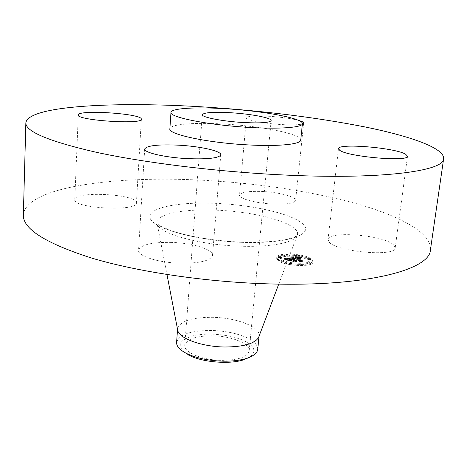 <?xml version="1.0" encoding="UTF-8"?>
<svg xmlns="http://www.w3.org/2000/svg" width="467" height="467" viewBox="0 0 467 467"><rect width="100%" height="100%" fill="white"/><g stroke="black" fill="none" stroke-linecap="round" stroke-linejoin="round"><path stroke-width="0.35" stroke-dasharray="2.33 1.75" d="M329.188 242.128C336.818 251.97 396.15 257.113 395.193 247.854L393.337 244.626C382.718 234.872 327.746 230.593 328.021 239.577L329.188 242.128M300.719 140.065C301.793 134.117 262.244 126.213 225.123 124.111C195.475 122.231 169.959 124.088 169.865 128.845M298.676 120.433C291.151 118.495 281.327 117.106 269.202 116.277C255.256 115.512 247.644 116.02 246.366 117.789C245.543 119.937 263.645 123.527 281.169 124.537C291.787 125.133 298.862 124.934 302.4 123.942M430.434 249.863C432.121 233.015 399.95 215.929 355.889 203.513C309.061 190.921 257.615 183.146 201.551 180.186C114.765 175.545 25.808 186.888 23.35 214.966M221.953 360.366C238.468 360.104 247.545 356.946 249.185 350.886C250.271 343.543 231.153 335.989 212.392 335.808C195.889 335.89 186.677 339.077 184.763 345.364C183.56 352.357 202.509 360.267 221.953 360.366M188.388 354.943C176.041 346.841 177.676 340.455 193.28 335.796C207.996 332.282 231.112 334.541 244.148 340.787C255.21 346.496 256.879 352.06 249.162 357.471M257.743 349.357C257.907 345.166 254.276 341.289 246.856 337.717C237.008 333.292 225.205 330.869 211.452 330.455C190.67 330.519 179.048 334.5 176.59 342.404M258.893 336.643L259.08 335.697C260.388 326.777 236.15 317.618 212.549 317.303C191.698 317.291 180.046 321.098 177.6 328.715L177.618 329.673M171.903 242.42C151.938 242.064 140.818 244.667 138.547 250.242C137.496 255.951 157.945 262.635 179.667 263.213C199.736 263.382 210.681 260.79 212.508 255.437C213.378 249.419 192.778 243.056 171.903 242.42M136.352 202.445C135.237 193.852 74.177 190.915 74.773 199.607L74.773 199.678C72.986 208.422 137.981 211.808 136.411 202.982L136.352 202.445M273.353 204.079C287.047 204.482 294.467 203.268 295.605 200.431C296.37 196.77 278.665 192.171 262.08 191.476C248.397 191.003 240.884 192.217 239.53 195.13C238.602 198.621 256.19 203.396 273.353 204.079M310.351 259.343C302.172 254.305 276.441 253.528 276.674 258.379L278.875 261.106C286.575 266.272 313.322 267.147 312.861 262.267L310.351 259.343M278.986 260.043L276.779 257.323C276.54 252.495 302.283 253.277 310.467 258.298L312.978 261.211C313.445 266.073 286.685 265.192 278.986 260.043M307.181 258.479L309.131 260.761C309.481 264.585 288.483 263.902 282.377 259.856L280.614 257.696C280.404 253.89 300.771 254.515 307.181 258.479M287.935 254.55L285.909 254.486L287.935 254.55M281.648 259.897L279.575 259.839L281.648 259.897L281.543 260.96L279.47 260.895L281.543 260.96M280.299 256.401L278.256 256.342L280.299 256.401M303.941 263.814L301.863 263.75L303.941 263.814M291.466 263.003L289.377 262.939L291.466 263.003M307.887 258.444L309.767 258.339L307.887 258.444L307.771 259.489L309.802 259.559L307.771 259.489M298.156 255.449L300.17 255.513L298.156 255.449M309.598 261.958L311.652 262.028L309.598 261.958M282.266 260.919C288.373 264.976 309.364 265.653 309.014 261.812L307.064 259.529C300.66 255.548 280.299 254.929 280.504 258.747L282.266 260.919M292.085 258.671L294.257 259.296L294.35 258.823L295.827 258.683L300.158 261.135L299.779 261.432L302.92 261.251L301.495 261.041L297.584 258.788L300.199 259.033L297.292 258.619L300.526 258.992L300.299 258.239L292.085 258.671L292.196 257.621L300.409 257.2L300.637 257.947L297.403 257.574L300.31 257.988L297.695 257.743L301.606 259.985L303.03 260.201L299.896 260.376L300.275 260.084L295.938 257.638L294.461 257.778L294.368 258.245L292.196 257.621M291.898 258.835L294.169 259.407L291.898 258.835L292.126 257.743L294.28 258.356L292.009 257.784M294.333 259.086L295.675 258.893L299.621 261.176L299.271 261.666L302.832 261.397L299.545 261.584L299.861 261.181L295.774 258.817L294.333 259.086L294.589 257.883L295.885 257.772L299.972 260.125L299.656 260.528L302.949 260.341L299.382 260.609L299.738 260.119L295.786 257.848L294.443 258.035M291.455 258.706L284.31 259.097L286.592 259.716L286.966 259.22L289.476 259.016L291.285 260.078L289.266 259.167L286.791 259.553L289.201 259.238L290.69 260.113L287.894 259.845L289.511 260.802L290.03 260.358L291.612 260.271L293.58 261.421L293.2 261.771L296.598 261.578L294.957 261.345L293.276 260.358L294.484 260.388L292.99 260.195L294.578 260.247L292.663 260.002L291.029 259.045L291.566 257.656L291.139 257.994L292.774 258.952L294.689 259.197L293.101 259.138L294.595 259.331L293.387 259.308L295.074 260.288L296.708 260.522L293.311 260.709L293.69 260.364L291.723 259.214L290.141 259.302L289.622 259.745L287.999 258.794L290.801 259.057L289.307 258.187L286.901 258.502L289.377 258.117L291.396 259.027L289.587 257.971L287.077 258.169L286.703 258.66L284.421 258.047L291.566 257.656M284.018 259.267L286.528 259.85L284.018 259.267L284.187 258.169L286.639 258.794L284.129 258.21M287.52 259.956L289.312 260.895L287.52 259.956L287.754 258.858L289.423 259.839L287.631 258.899M289.925 260.574L291.344 260.493L293.013 261.473L292.646 262.045L296.72 261.742L292.932 261.958L293.235 261.491L291.414 260.423L289.925 260.574L290.135 259.448L291.525 259.366L293.346 260.434L293.043 260.901L296.837 260.685L292.762 260.983L293.124 260.417L291.455 259.442L290.036 259.518M291.029 259.045L291.139 257.994M292.663 260.002L292.774 258.952M292.879 259.996L292.99 258.946M293.089 260.002L293.299 257.912M293.299 260.008L293.41 258.957M293.498 260.026L293.609 258.975M293.69 260.049L293.801 258.992M293.883 260.072L293.994 259.022M294.064 260.107L294.286 258.017M294.239 260.148L294.35 259.097M294.414 260.195L294.525 259.144M294.578 260.247L294.689 259.197M294.595 260.288L294.706 259.232M294.443 260.259L294.554 259.208M294.292 260.236L294.403 259.185M294.146 260.212L294.257 259.162M294 260.201L294.111 259.144M293.86 260.183L293.971 259.132M293.72 260.177L293.831 259.127M293.585 260.172L293.696 259.121M293.451 260.172L293.562 259.115M293.317 260.172L293.428 259.115M293.188 260.177L293.299 259.121M293.089 260.183L293.2 259.132M292.99 260.195L293.101 259.138M293.171 260.3L293.282 259.243M293.305 260.294L293.416 259.238M293.439 260.288L293.55 259.238M293.568 260.294L293.679 259.238M293.702 260.294L293.813 259.243M293.831 260.3L293.941 259.249M293.959 260.312L294.076 259.261M294.093 260.323L294.204 259.273M294.222 260.341L294.333 259.29M294.356 260.364L294.467 259.308M294.484 260.388L294.595 259.331M294.432 260.44L294.549 259.389M294.309 260.423L294.42 259.366M294.187 260.405L294.298 259.348M294.07 260.388L294.181 259.331M293.947 260.376L294.058 259.319M293.831 260.364L293.941 259.313M293.72 260.358L293.831 259.308M293.603 260.353L293.714 259.302M293.492 260.353L293.603 259.302M293.387 260.358L293.498 259.302M293.276 260.358L293.387 259.308M294.957 261.345L295.074 260.288M296.598 261.578L296.708 260.522M293.2 261.771L293.311 260.709M293.58 261.421L293.69 260.364M291.612 260.271L291.723 259.214M290.03 260.358L290.141 259.302M289.511 260.802L289.622 259.745M287.894 259.845L287.999 258.794M289.651 260.172L289.762 259.115M290.69 260.113L290.801 259.057M289.201 259.238L289.307 258.187M289.02 259.243L289.131 258.193M288.857 259.249L288.968 258.198M288.705 259.255L288.816 258.204M288.565 259.261L288.676 258.21M288.443 259.267L288.553 258.216M288.285 259.273L288.39 258.222M288.133 259.284L288.244 258.233M287.993 259.296L288.098 258.245M287.859 259.302L287.97 258.251M287.742 259.313L287.847 258.263M287.625 259.325L287.736 258.274M287.526 259.337L287.637 258.286M287.438 259.348L287.544 258.298M287.281 259.372L287.392 258.321M287.158 259.395L287.263 258.344M287.042 259.43L287.152 258.374M286.948 259.465L287.053 258.414M286.861 259.506L286.971 258.455M286.791 259.553L286.901 258.502M286.796 259.506L286.901 258.449M286.826 259.459L286.936 258.409M286.89 259.413L287.001 258.362M286.983 259.378L287.088 258.327M287.1 259.343L287.211 258.286M287.252 259.308L287.363 258.257M287.433 259.278L287.538 258.228M287.637 259.255L287.748 258.204M287.876 259.238L287.987 258.181M288.145 259.22L288.25 258.169M288.705 259.191L288.816 258.14M288.886 259.179L288.997 258.128M289.266 259.167L289.377 258.117M290.865 260.101L290.976 259.051M291.285 260.078L291.396 259.027M289.476 259.016L289.587 257.971M289.225 259.033L289.336 257.982M288.559 259.074L288.67 258.023M288.162 259.092L288.273 258.041M287.958 259.103L288.069 258.053M287.771 259.121L287.882 258.07M287.602 259.132L287.707 258.082M287.444 259.15L287.549 258.099M287.298 259.167L287.409 258.117M287.176 259.185L287.281 258.134M287.065 259.203L287.17 258.152M286.966 259.22L287.077 258.169M286.884 259.243L286.995 258.193M286.82 259.267L286.925 258.216M286.761 259.29L286.872 258.239M286.715 259.319L286.826 258.269M286.674 259.354L286.785 258.304M286.645 259.395L286.75 258.339M286.615 259.436L286.726 258.385M286.598 259.483L286.709 258.432M286.586 259.535L286.697 258.479M286.58 259.588L286.691 258.537M286.586 259.652L286.691 258.595M286.592 259.716L286.703 258.66M285.967 259.518L286.073 258.461M285.857 259.483L285.967 258.432M285.757 259.454L285.868 258.403M285.664 259.424L285.769 258.374M285.489 259.378L285.6 258.321M285.337 259.337L285.448 258.286M285.162 259.29L285.273 258.239M285.063 259.267L285.174 258.216M284.958 259.243L285.068 258.193M284.841 259.214L284.952 258.163M284.31 259.097L284.421 258.047M300.299 258.239L300.409 257.2M300.31 258.321L300.421 257.282M300.328 258.403L300.439 257.358M300.351 258.485L300.462 257.44M300.374 258.56L300.485 257.515M300.404 258.636L300.514 257.591M300.439 258.712L300.55 257.667M300.474 258.782L300.585 257.737M300.514 258.852L300.625 257.807M300.555 258.922L300.672 257.872M300.526 258.992L300.637 257.947M300.415 258.94L300.532 257.889M300.31 258.887L300.421 257.842M300.199 258.841L300.316 257.796M300.088 258.8L300.205 257.749M299.977 258.759L300.088 257.714M299.867 258.724L299.977 257.679M299.75 258.689L299.861 257.644M299.633 258.66L299.75 257.615M299.516 258.636L299.633 257.591M299.4 258.619L299.51 257.574M299.277 258.595L299.394 257.55M299.154 258.584L299.265 257.539M299.02 258.572L299.131 257.527M298.88 258.56L298.991 257.515M298.734 258.555L298.851 257.51M298.588 258.555L298.699 257.51M298.431 258.555L298.541 257.51M298.267 258.555L298.384 257.51M298.104 258.56L298.215 257.515M297.928 258.566L298.039 257.521M297.806 258.578L297.917 257.533M297.677 258.584L297.788 257.539M297.549 258.595L297.66 257.55M297.421 258.607L297.532 257.562M297.292 258.619L297.403 257.574M297.555 258.724L297.672 257.679M297.964 258.7L298.074 257.656M298.115 258.695L298.226 257.644M298.261 258.689L298.372 257.644M298.407 258.683L298.518 257.638M298.541 258.683L298.652 257.638M298.676 258.689L298.787 257.644M298.804 258.695L298.915 257.65M298.921 258.7L299.038 257.656M299.038 258.712L299.149 257.667M299.149 258.724L299.265 257.679M299.359 258.759L299.47 257.714M299.464 258.782L299.575 257.737M299.569 258.806L299.68 257.761M299.674 258.835L299.785 257.79M299.779 258.87L299.89 257.825M299.884 258.905L299.995 257.86M299.989 258.946L300.1 257.901M300.094 258.987L300.205 257.942M300.199 259.033L300.31 257.988M300.304 259.086L300.421 258.041M300.129 259.092L300.24 258.047M300.042 259.051L300.153 258.006M299.948 259.01L300.059 257.965M299.855 258.975L299.972 257.924M299.767 258.94L299.878 257.889M299.674 258.905L299.785 257.86M299.493 258.852L299.604 257.807M299.312 258.811L299.423 257.766M299.125 258.782L299.242 257.731M298.927 258.759L299.038 257.714M298.816 258.753L298.927 257.708M298.705 258.747L298.816 257.702M298.588 258.747L298.699 257.696M298.466 258.747L298.576 257.696M298.337 258.747L298.448 257.702M298.203 258.753L298.314 257.708M298.063 258.759L298.174 257.714M297.584 258.788L297.695 257.743M301.495 261.041L301.606 259.985M302.92 261.251L303.03 260.201M299.779 261.432L299.896 260.376M300.158 261.135L300.275 260.084M295.827 258.683L295.938 257.638M295.699 258.689L295.809 257.644M295.57 258.695L295.681 257.644M295.448 258.695L295.558 257.65M295.319 258.7L295.43 257.656M295.197 258.712L295.307 257.661M295.051 258.718L295.162 257.673M294.916 258.73L295.027 257.685M294.794 258.741L294.905 257.696M294.683 258.753L294.794 257.708M294.584 258.771L294.695 257.726M294.496 258.788L294.607 257.737M294.414 258.806L294.531 257.761M294.35 258.823L294.461 257.778M294.292 258.846L294.403 257.802M294.251 258.87L294.362 257.825M294.216 258.893L294.327 257.848M294.187 258.922L294.298 257.877M294.175 258.957L294.286 257.907M294.163 258.987L294.274 257.942M294.163 259.027L294.274 257.977M294.192 259.109L294.303 258.064M294.216 259.156L294.327 258.105M294.257 259.208L294.368 258.158M294.298 259.255L294.408 258.21M294.257 259.296L294.368 258.245M294.14 259.255L294.251 258.21M294.029 259.22L294.14 258.169M293.912 259.179L294.023 258.134M293.807 259.144L293.918 258.093M293.696 259.109L293.807 258.064M293.591 259.08L293.702 258.029M293.486 259.045L293.597 258M293.387 259.016L293.498 257.965M293.288 258.987L293.399 257.942M292.19 258.7L292.301 257.65M287.643 259.909L287.754 258.858M289.312 260.895L289.423 259.839M289.196 260.942L289.301 259.885M292.015 258.794L292.126 257.743M292.179 258.829L292.289 257.778M292.348 258.87L292.459 257.819M292.535 258.911L292.646 257.866M292.727 258.963L292.838 257.918M292.932 259.022L293.043 257.971M293.148 259.086L293.258 258.035M293.369 259.15L293.48 258.099M293.609 259.226L293.72 258.175M293.854 259.302L293.965 258.257M294.169 259.407L294.28 258.356M294.023 259.436L294.134 258.391M293.766 259.354L293.877 258.304M293.521 259.278L293.632 258.228M293.282 259.203L293.393 258.152M293.054 259.132L293.165 258.088M292.838 259.074L292.943 258.023M292.628 259.016L292.739 257.965M292.43 258.963L292.54 257.912M292.243 258.916L292.354 257.866M292.068 258.87L292.173 257.825M284.076 259.22L284.187 258.169M284.385 259.278L284.496 258.228M284.683 259.337L284.788 258.286M284.963 259.395L285.074 258.344M285.232 259.459L285.337 258.409M285.483 259.524L285.588 258.467M285.722 259.588L285.827 258.531M285.944 259.652L286.055 258.595M286.154 259.716L286.259 258.66M286.347 259.78L286.458 258.73M286.528 259.85L286.639 258.794M286.434 259.891L286.545 258.835M286.271 259.827L286.382 258.776M286.084 259.769L286.195 258.712M285.886 259.705L285.997 258.654M285.67 259.646L285.781 258.59M285.436 259.582L285.547 258.531M285.185 259.518L285.296 258.467M284.917 259.459L285.028 258.403M284.637 259.395L284.742 258.339M284.333 259.331L284.444 258.274M294.327 259.062L294.438 258.017M294.338 259.022L294.449 257.977M294.368 258.987L294.479 257.942M294.414 258.957L294.525 257.912M294.479 258.934L294.589 257.883M294.566 258.911L294.677 257.866M294.689 258.893L294.8 257.848M294.852 258.876L294.963 257.831M294.94 258.87L295.051 257.819M295.045 258.858L295.156 257.813M295.156 258.852L295.267 257.802M295.272 258.846L295.383 257.796M295.401 258.835L295.512 257.79M295.774 258.817L295.885 257.772M299.861 261.181L299.972 260.125M299.545 261.584L299.656 260.528M302.832 261.397L302.949 260.341M302.785 261.467L302.896 260.411M299.271 261.666L299.382 260.609M299.621 261.176L299.738 260.119M295.675 258.893L295.786 257.848M295.57 258.899L295.681 257.848M295.465 258.899L295.576 257.854M295.372 258.905L295.483 257.854M295.232 258.911L295.342 257.866M295.103 258.922L295.214 257.877M294.981 258.94L295.091 257.889M294.864 258.952L294.975 257.907M294.759 258.969L294.87 257.918M294.659 258.987L294.77 257.942M294.566 259.01L294.677 257.959M294.479 259.033L294.589 257.982M294.403 259.057L294.514 258.012M290.025 260.498L290.135 259.448M291.414 260.423L291.525 259.366M293.235 261.491L293.346 260.434M292.932 261.958L293.043 260.901M296.72 261.742L296.837 260.685M296.656 261.818L296.767 260.755M292.646 262.045L292.762 260.983M293.013 261.473L293.124 260.417M291.344 260.493L291.455 259.442M285.938 255.688L287.964 255.753L285.938 255.688M278.279 257.55L280.328 257.615L278.279 257.55M301.898 264.993L303.976 265.063L301.898 264.993M289.406 264.182L291.496 264.246L289.406 264.182M299.913 256.383L297.899 256.319L299.913 256.383M311.384 262.909L309.329 262.839L311.384 262.909M239.39 246.156C270.154 247.393 294.07 242.694 297.03 235.841C303.194 224.761 258.998 211.726 216.98 210.208C183.011 208.539 153.964 214.312 157.198 223.851C158.727 233.366 198.901 244.889 239.39 246.156M241.316 242.32C286.516 244.078 313.976 234.761 303.346 224.458C293.393 214.149 253.879 205.048 216.396 203.378C178.884 201.598 147.052 207.64 150.094 217.996C152.376 228.31 196.158 240.698 241.316 242.32M288.332 259.208L288.443 258.158M288.524 259.197L288.629 258.146M289.061 259.173L289.172 258.123M286.464 259.675L286.569 258.619M286.329 259.629L286.434 258.578M286.201 259.588L286.312 258.537M286.078 259.553L286.189 258.496M284.718 259.191L284.829 258.134M284.59 259.162L284.701 258.105M284.456 259.127L284.561 258.076M279.605 261.065L279.71 260.002M309.65 259.383L309.767 258.339M407.533 156.194L395.193 247.854M338.47 148.693L328.021 239.577M249.185 350.886L271.146 120.568M184.763 345.364L202.322 114.666M259.016 336.322L259.08 335.697M278.764 284.117L297.03 235.841C296.201 235.777 297.677 236.255 287.736 239.005C277.608 241.562 261.94 242.583 240.727 242.058C212.952 241.042 183.058 235.496 168.091 229.484C155.056 223.646 157.828 223.646 157.198 223.851L166.976 274.532M177.553 329.34L177.6 328.715M144.688 148.996L138.547 250.242M220.774 154.799L212.508 255.437M78.298 114.97L74.773 199.607M141.378 119.184L136.411 202.982M303.696 123.008L295.605 200.431M246.366 117.789L239.53 195.13M276.674 258.379L276.779 257.323M312.861 262.267L312.978 261.211M309.014 261.812L309.131 260.761M280.504 258.747L280.614 257.696M287.964 255.753L288.069 254.713M285.804 255.525L285.909 254.486M281.677 261.123L281.788 260.066M279.47 260.895L279.575 259.839M280.328 257.615L280.433 256.564M278.145 257.387L278.256 256.342M303.976 265.063L304.093 263.995M301.746 264.818L301.863 263.75M291.496 264.246L291.606 263.178M289.266 264.007L289.377 262.939M307.625 259.313L307.735 258.269M309.802 259.559L309.913 258.514M297.899 256.319L298.01 255.28M300.059 256.552L300.17 255.513M309.329 262.839L309.446 261.783M311.536 263.084L311.652 262.028"/><path stroke-width="0.7" d="M339.783 150.345C348.026 156.819 409.01 162.084 407.533 156.194L405.461 154.092C394.101 147.578 337.793 143.025 338.47 148.693L339.783 150.345M207.19 107.171C118.781 101.333 28.16 105.303 25.854 122.839C25.387 131.513 48.755 141.303 95.951 152.207C143.322 162.522 213.851 171.389 278.711 174.728C380.214 180.104 444.549 171.12 443.65 158.657C444.391 148.068 410.633 136.253 365.206 126.989C316.982 117.526 264.316 110.924 207.19 107.171M170.969 112.419L169.865 128.845C167.863 134.198 206.957 142.715 247.072 144.846C278.04 146.679 300.917 144.338 300.719 140.065L302.423 123.691C303.427 118.431 263.657 111.035 226.384 108.788C196.619 106.826 171.027 108.204 170.969 112.419C169.001 117.135 208.335 125.086 248.631 127.38C279.739 129.318 302.68 127.473 302.423 123.691M302.4 123.942L303.696 123.008C303.708 122.231 302.038 121.373 298.676 120.433M141.308 118.846C139.96 113.434 77.563 109.517 78.298 114.97L78.298 115.01C76.611 120.428 143.206 124.765 141.378 119.184L141.308 118.846M178.727 145.184C158.237 144.285 146.895 145.552 144.688 148.996C143.743 152.575 164.939 157.507 187.285 158.617C207.914 159.399 219.076 158.126 220.774 154.799C221.463 151.016 200.145 146.299 178.727 145.184M25.854 122.839L23.35 214.966C22.79 228.807 45.334 243.109 90.977 257.866C136.773 271.677 204.925 281.963 267.906 283.86C366.42 287.071 430.16 269.611 430.434 249.863L443.65 158.657M242.77 122.482C260.358 123.37 269.815 122.728 271.146 120.568C271.806 117.888 251.048 113.948 231.142 112.763C213.641 111.811 204.032 112.442 202.322 114.666C201.4 117.194 222.035 121.286 242.77 122.482M249.162 357.471L242.869 360.057C228.754 364.453 202.585 362.211 189.427 355.475L188.388 354.943M259.016 336.322L257.743 349.357C257.253 353.25 253.213 356.362 245.619 358.679C239.448 360.448 232.081 361.283 223.512 361.189C209.058 360.787 196.87 358.277 186.946 353.653L185.808 353.075C179.474 349.637 176.403 346.082 176.59 342.404L177.553 329.34M177.618 329.673L177.787 330.56C179.316 338.534 202.077 346.788 224.761 346.999C243.453 346.888 254.725 343.718 258.578 337.483L258.893 336.643M258.578 337.483L278.764 284.117M177.787 330.56L166.976 274.532M186.946 353.653L189.427 355.475M245.619 358.679L242.869 360.057"/></g></svg>
